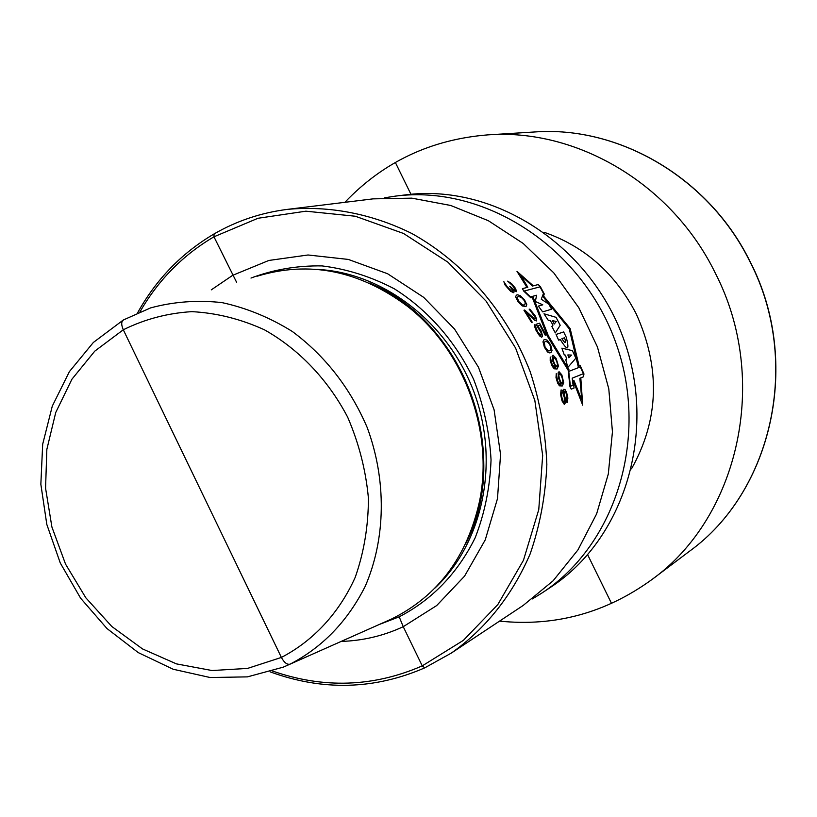 <?xml version="1.0" encoding="UTF-8"?>
<svg xmlns="http://www.w3.org/2000/svg" width="817" height="817" viewBox="0 0 817 817"><rect width="100%" height="100%" fill="white"/><g stroke="black" fill="none" stroke-linecap="round" stroke-linejoin="round"><path stroke-width="1.23" d="M344.876 202.32C383.428 161.909 431.07 139.431 487.8 134.876C576.976 128.177 672.177 184.142 715.437 273.378C770.012 379.272 739.079 516.885 651.986 579.498C605.918 612.913 555.1 626.792 499.534 621.124M544.173 232.294C584.706 246.428 615.385 273.603 636.208 313.851C660.657 368.018 659.094 419.672 631.51 468.825M541.977 592.989L550.658 587.239C624.699 538.965 657.848 430.804 623.105 337.544C588.894 244.079 493.407 183.427 405.763 194.855L395.428 196.121C483.899 184.581 580.407 245.958 615.017 340.526C650.179 434.889 616.723 544.265 541.977 592.989L532.418 598.912M341.159 641.427C362.83 640.753 383.52 635.851 403.241 626.7L399.196 616.815L403.241 626.7L422.256 665.875L424.758 667.846C374.268 689.732 322.725 691.059 270.131 671.85M137.573 312.87C156.231 279.302 181.742 252.984 214.085 233.928L213.962 236.807L236.624 282.325M384.307 197.837L395.428 196.121M287.502 209.366L373.001 198.868L411.809 198.153L450.759 205.486L488.372 220.723L523.166 243.435L553.742 272.827L578.844 307.805L597.452 347.011L608.798 388.902L612.444 431.805L608.308 474.013L596.624 513.883L577.946 549.912L553.109 580.795L523.146 605.479L451.352 653.069C485.87 628.549 512.136 595.511 530.141 553.957C539.955 525.515 545.531 495.705 546.849 464.526C545.644 433.081 540.098 402.189 530.233 371.837C507.091 312.36 464.189 262.563 411.799 233.478C371.796 213.656 328.985 205.506 287.502 209.366C261.164 212.696 236.695 220.886 214.085 233.928M211.276 289.861L232.661 275.329L268.834 260.46L308.05 254.986L348.328 259.428L387.585 273.736L423.655 297.327L454.538 329.057L478.476 367.252L494.101 409.828L500.545 454.436L497.502 498.584L485.247 539.884L464.556 576.148L436.697 605.55L403.241 626.7L422.256 665.875L424.758 667.846L451.352 653.069M272.623 671.063C323.644 688.813 373.522 687.087 422.256 665.875L463.392 640.354L497.788 604.611L523.452 560.299L538.76 509.655L542.672 455.375L534.839 400.483L515.609 348.073L486.084 301.116L447.971 262.226L403.527 233.468L355.283 216.229L305.895 211.184L257.998 218.272L213.962 236.807C182.977 255.027 158.314 280.037 139.973 311.849M123.867 319.774C121.222 321.112 121.028 324.451 123.296 329.782L281.385 657.43C284.204 662.638 287.104 664.875 290.076 664.15L385.869 621.533M202.054 493.019L281.385 657.43C284.204 662.638 287.104 664.875 290.076 664.15L391.711 618.939C437.892 596.012 467.171 556.796 479.528 501.311C493.968 431.386 463.964 350.146 407.55 306.385C359.449 270.529 309.398 260.449 257.375 276.156M395.346 162.45L410.951 194.293M587.678 554.784L611.555 603.497L587.678 554.784M580.795 377.883L582.705 405.201L573.136 380.579L573.871 380.293L581.816 399.932L579.866 378.261L583.481 376.8L583.961 373.91L580.172 365.608L578.15 366.384L569.255 328.863L543.254 296.949L544.255 293.967L540.415 286.736L538.199 284.561L532.439 286.052L520.878 275.574L527.833 287.257L522.42 288.656L523.758 291.118L530.846 297.827L533.144 297.194L548.34 335.777L569.051 369.907L568.162 370.244L569.97 386.747L571.277 389.158L574.065 388.004L573.125 380.589M532.265 297.429L547.37 336.093L568.162 370.244M579.12 366.006L570.154 328.567L543.56 296.05M526.996 287.472L516.987 271.377L533.338 285.827M524.289 291.005L540.006 286.859L543.479 293.374L541.273 299.226L548.789 304.138L551.598 309.224L542.662 311.869L538.332 306.089L542.784 304.812L535.319 301.493L536.636 295.243L530.509 296.918L524.289 291.005M543.999 313.779L556.04 317.333L560.196 325.258L555.305 332.938L551.884 326.463L552.997 325.064L550.423 320.724L548.227 320.244L543.999 313.779M556.234 321.49L552.353 320.601L554.314 323.981L556.234 321.49M556.081 334.449L563.659 331.937L566.222 337.176C569.704 350.636 567.733 351.433 560.309 339.566L558.614 340.138L556.081 334.449M561.861 338.677C565.527 344.12 566.426 343.814 564.567 337.758L561.861 338.677M561.871 348.165L572.39 350.646L575.862 358.173L567.866 367.395L565.762 359.746L566.661 359.041L565.446 355.119L564.281 354.935L561.871 348.165M567.856 354.925L568.816 357.754L571.481 355.078L567.856 354.925M573.085 385.205L570.409 386.298L568.755 371.408L580.315 366.925L583.389 373.706L572.186 378.169L573.085 385.205M510.605 291.291L513.801 292.741L514.026 291.536L513.045 289.892L516.487 291.659L515.609 288.483L511.473 283.54L507.674 281.14L512.484 285.521L515.149 289.351L514.955 290.158L513.883 289.678L509.675 286.226L512.596 290.392L512.545 291.169L511.442 291.066L507.01 286.532L503.864 281.702L505.131 285.123L510.605 291.291M517.59 294.804L516.334 295.141L515.639 296.867L518.009 301.657L522.226 305.966L526.046 306.467L526.791 304.68L524.534 299.859L520.235 295.631L517.59 294.804M534.052 318.436L524.647 310.021L523.952 310.225L531.571 322.419L532.255 322.215L526.393 312.697L534.665 320.264L536.493 320.918L536.575 318.875L534.931 315.372L529.916 309.296L529.14 309.122L534.941 316.965L535.288 318.865L534.052 318.436M518.672 296.438L521.542 297.592L523.85 300.053L525.29 302.76L524.78 304.864L522.747 305.037L518.703 301.463L517.1 297.245L518.672 296.438M537.412 326.718L541.201 332.887L540.936 335.45L537.882 332.305L534.818 324.676L534.696 326.749L536.064 330.415L539.577 335.889L541.702 337.268L542.559 336.155L541.283 331.212L537.698 325.809L539.874 325.125L545.256 335.266L545.93 335.041L539.577 323.195L536.044 324.298L537.412 326.718M545.133 339.443L543.918 339.852L542.978 341.833L544.377 347.225L547.564 352.025L549.8 352.924L551.005 352.495L551.996 350.462L550.699 345.05L547.431 340.342L545.133 339.443M545.858 341.281L548.309 342.537L550.035 345.285L550.913 348.328L550.096 350.707L548.197 350.953L545.051 346.99L544.265 342.231L545.858 341.281M550.239 357.009L550.209 360.848L552.169 366.128L554.181 368.804L557.102 368.998L558.44 365.924L556.081 358.285L553.017 355.16L552.118 356.335L552.925 361.563L555.785 367.344L554.59 367.364L552.159 364.413L550.239 357.009M556.847 366.516L554.978 364.648L553.456 360.951L553.364 357.152L555.56 358.898L557.092 362.585L557.511 364.995L556.847 366.516M556.244 373.624L556.009 377.607L557.623 383.061L559.42 385.818L562.249 385.981L563.72 382.795L561.851 374.901L559.053 371.684L558.103 372.909L558.603 378.322L561.065 384.296L559.9 384.327L557.705 381.284L556.244 373.624M562.147 383.428L560.431 381.508L559.155 377.679L558.838 375.207L559.533 373.655L561.31 375.544L562.596 379.354L562.872 381.835L562.147 383.428M563.454 392.466L562.341 390.301L561.085 389.944L560.605 394.519L562.035 400.953L564.302 404.384L565.201 403.118L565.231 400.473L567.243 402.679L567.866 398.042L566.62 392.466L565.068 389.617L563.822 389.26L563.454 392.466M561.688 396.705L561.585 391.925L562.79 392.742L564.292 397.368L564.302 402.189L563.127 401.361L561.688 396.705M566.906 396.265L566.845 400.657L565.293 398.696L564.22 393.896L564.445 391.18L566.058 393.13L566.906 396.265M534.563 131.976C619.388 125.634 709.462 178.32 750.251 262.288C801.691 361.921 772.218 491.701 689.405 551.312C772.361 491.558 801.804 361.808 750.404 262.257C709.646 178.351 619.562 125.634 534.563 131.976L487.8 134.876M250.982 278.066C273.613 269.528 297.317 265.484 322.092 265.913C346.97 269.018 371.041 276.646 394.315 288.799C427.985 310 455.661 341.526 473.635 379.364C483.725 405.467 489.536 432.316 491.048 459.92C490.006 487.3 484.716 513.239 475.188 537.76C457.53 573.309 432.203 599.658 399.196 616.815L379.119 624.545M435.073 587.964C483.082 542.764 499.953 462.299 474.136 392.548C448.421 322.756 383.306 272.572 317.445 269.426M465.506 544.071C513.096 454.701 463.351 319.998 369.1 282.999M468.835 536.646L475.443 518.734L480.151 499.943C494.448 430.733 464.761 350.33 408.908 307.018L393.12 295.795L376.453 286.481M123.173 320.101L93.363 342.456L69.404 371.612L52.298 406.09L42.678 444.223L40.85 484.267L46.814 524.432L60.264 562.964L80.597 598.187L106.966 628.528L138.257 652.609L173.143 669.235L210.102 677.518L247.418 676.874L283.295 667.142L290.076 664.15C322.46 647.309 347.511 621.359 365.24 586.279C385.849 538.587 386.737 480.222 367.15 427.383C350.105 387.84 325.156 355.875 292.302 331.467C269.865 317.517 246.417 307.897 221.948 302.596C197.418 299.91 173.653 301.677 150.634 307.886L123.49 319.917M281.385 657.43L247.582 668.408L212.011 670.532L176.421 663.874L142.515 648.923L111.847 626.516L85.805 597.778L65.523 564.087L51.9 526.985L45.568 488.178L46.845 449.421L55.73 412.524L71.927 379.211L94.772 351.147L123.296 329.782C144.691 319.181 167.556 313.136 191.883 311.645C216.515 312.942 240.688 318.987 264.391 329.782C298.889 349.165 328.036 379.66 347.685 417.221C358.918 443.263 365.832 470.245 368.416 498.166C368.385 525.944 363.994 552.312 355.232 577.292C339.218 612.995 313.371 640.814 281.385 657.43M651.986 579.498L689.405 551.312M479.528 501.311L475.392 518.928L468.682 536.994M407.55 306.385L392.957 295.693L376.116 286.307"/></g></svg>
